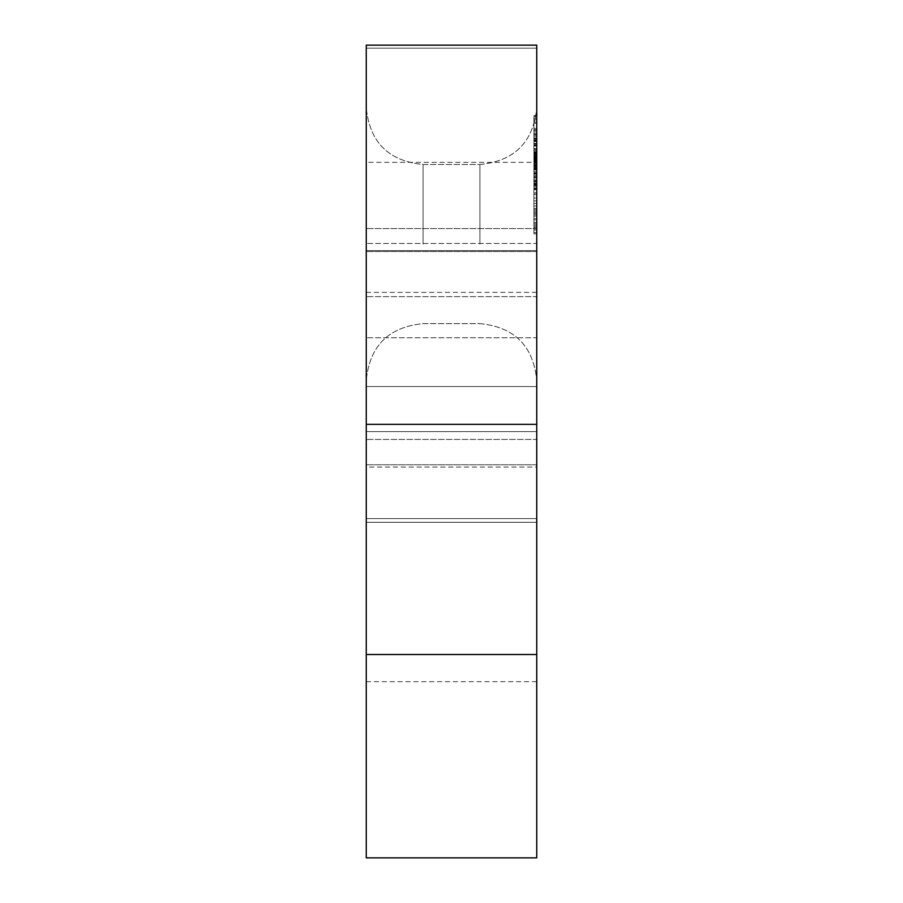 <?xml version="1.0" encoding="UTF-8"?>
<svg xmlns="http://www.w3.org/2000/svg" width="903" height="903" viewBox="0 0 903 903"><rect width="100%" height="100%" fill="white"/><g stroke="black" fill="none" stroke-linecap="round" stroke-linejoin="round"><path stroke-width="0.68" stroke-dasharray="4.51 3.39" d="M366.257 857.85L366.257 45.15L366.257 162.337L536.743 162.337L536.743 48.175L536.743 162.337M536.743 857.85L536.743 45.15L366.257 45.15L366.257 162.337M366.257 244.058L366.257 107.66L366.257 244.058M366.257 386.563L366.257 228.572L366.257 522.306L366.257 228.572L366.257 522.306L366.257 386.563L536.743 386.563L536.743 251.542L366.257 251.542L536.743 251.542L536.743 228.572L536.743 439.434L366.257 439.434L536.743 439.434L536.743 522.306L536.743 464.774L366.257 464.774L536.743 464.774L536.743 228.572L366.257 228.572L536.743 228.572L536.743 522.306L366.257 522.306L536.743 522.306L536.743 386.563L366.257 386.563M366.257 467.065L366.257 243.471L366.257 467.065L536.743 467.065L536.743 243.471L536.743 296.647L536.743 292.369L536.743 296.647L366.257 296.647L536.743 296.647L536.743 243.471L366.257 243.471L536.743 243.471L536.743 337.778L366.257 337.778L536.743 337.778L536.743 431.611L366.257 431.611L536.743 431.611L366.257 431.611L536.743 431.611L536.743 681.675L536.743 467.065L366.257 467.065M536.743 45.15L536.743 48.175L536.743 45.15M536.743 244.058L536.743 107.66L536.743 244.058M536.743 116.408L536.743 155.587L536.743 115.55L536.743 116.408L533.91 116.408L533.91 155.587L533.91 116.408M536.743 128.463L536.743 163.646L536.743 128.463L533.91 128.463L533.91 157.607L533.91 118.711L533.91 163.646L533.91 128.463M536.743 141.805L536.743 145.97L536.743 139.796L536.743 141.805L533.91 141.805L533.91 145.97L533.91 141.805M536.743 130.517L536.743 169.696L536.743 129.648L536.743 130.517L533.91 130.517L533.91 169.696L533.91 130.517M536.743 140.586L536.743 173.748L536.743 133.678L536.743 140.586L533.91 140.586L533.91 158.781L533.91 140.586M536.743 145.767L536.743 184.946L536.743 144.909L536.743 145.767L533.91 145.767L533.91 184.946L533.91 145.767M536.743 162.54L536.743 189.698L536.743 149.221L536.743 162.54L533.91 162.54L533.91 177.101L533.91 149.221L533.91 162.54L536.743 162.54M536.743 163.872L536.743 198.05L536.743 153.691L536.743 163.872L533.91 163.872L533.91 159.549L533.91 198.05L533.91 163.872M536.743 200.884L536.743 233.888L536.743 174.211L536.743 200.884L533.91 200.884L533.91 174.211L533.91 200.884L536.743 200.884M536.743 194.529L536.743 233.888L536.743 174.211L536.743 233.888L536.743 174.211L536.743 227.545L536.743 194.529L533.91 194.529L533.91 233.888L533.91 174.211L533.91 233.888L533.91 174.211L533.91 226.269L533.91 194.529L536.743 194.529M366.257 654.517L536.743 654.517M536.743 155.587L533.91 155.587M536.743 115.55L533.91 115.55M536.743 154.729L533.91 154.729L536.743 154.752M533.91 155.463L533.91 162.156L533.91 155.463L536.743 155.463M533.91 136.24L533.91 133.678L533.91 136.24L536.743 136.24L533.91 136.263M533.91 140.033L533.91 137.99L533.91 140.033L536.743 140.033M533.91 152.878L536.743 152.912L533.91 152.878M533.91 180.702L533.91 189.698L533.91 180.702L536.743 180.702M536.743 119.862L533.91 119.862M536.743 152.697L533.91 152.697M536.743 118.711L533.91 118.711M536.743 156.738L533.91 156.738M536.743 157.607L533.91 157.607M536.743 159.617L533.91 159.617M536.743 160.768L533.91 160.768M536.743 131.917L533.91 131.917M536.743 162.788L533.91 162.788M536.743 163.646L533.91 163.646M536.743 123.316L533.91 123.316M536.743 122.165L533.91 122.165M536.743 145.97L533.91 145.97M536.743 139.796L533.91 139.796M536.743 143.961L533.91 143.961M536.743 169.696L533.91 169.696M536.743 129.648L533.91 129.648M536.743 162.156L533.91 162.156L536.743 162.134M536.743 168.827L533.91 168.827M536.743 143.374L533.91 143.374M536.743 138.486L533.91 138.486L536.743 138.475M536.743 134.829L533.91 134.829M536.743 133.678L533.91 133.678M536.743 133.937L533.91 133.937M536.743 135.032L533.91 135.032M536.743 140.834L533.91 140.834M536.743 141.557L533.91 141.557L536.743 141.534M536.743 138.656L533.91 138.656M536.743 138.103L533.91 138.103M536.743 137.99L533.91 137.99M536.743 138.859L533.91 138.859M536.743 140.405L533.91 140.405M536.743 143.487L533.91 143.487M536.743 145.293L533.91 145.293M536.743 148.634L533.91 148.634M536.743 151.681L533.91 151.681M536.743 152.302L533.91 152.302M536.743 155.643L533.91 155.643M536.743 156.219L533.91 156.219L536.743 156.23M536.743 158.747L533.91 158.747L536.743 158.781M536.743 160.7L533.91 160.7M536.743 164.323L533.91 164.323M536.743 165.994L533.91 165.994M536.743 168.206L533.91 168.206M536.743 169.437L533.91 169.437M536.743 169.55L533.91 169.55M536.743 168.974L533.91 168.974M536.743 167.427L533.91 167.427M536.743 165.328L533.91 165.328L536.743 165.294M536.743 161.818L533.91 161.818M536.743 169.211L533.91 169.211M536.743 171.446L533.91 171.446M536.743 173.286L533.91 173.286M536.743 173.579L533.91 173.579L536.743 173.624M536.743 173.748L533.91 173.748M536.743 172.665L533.91 172.665M536.743 169.899L533.91 169.899M536.743 166.716L533.91 166.716M536.743 165.046L533.91 165.046M536.743 161.569L533.91 161.569M536.743 155.7L533.91 155.7L536.743 155.722M536.743 152.539L533.91 152.539M536.743 149.356L533.91 149.356L536.743 149.334M536.743 146.015L533.91 146.015M536.743 184.946L533.91 184.946M536.743 144.909L533.91 144.909M536.743 184.088L533.91 184.088M536.743 161.671L533.91 161.671M536.743 158.228L533.91 158.228M536.743 154.311L533.91 154.311M536.743 152.076L533.91 152.076M536.743 150.519L533.91 150.519M536.743 149.221L533.91 149.221M536.743 150.429L533.91 150.429M536.743 153.194L533.91 153.194M536.743 160.26L533.91 160.26M536.743 172.766L533.91 172.766M536.743 177.078L533.91 177.078L536.743 177.101M536.743 184.607L533.91 184.607M536.743 186.853L533.91 186.853M536.743 188.4L533.91 188.4M536.743 189.698L533.91 189.698M536.743 189.585L533.91 189.585M536.743 188.49L533.91 188.49M536.743 185.736L533.91 185.736M536.743 181.706L533.91 181.706M536.743 180.848L533.91 180.848M536.743 183.207L533.91 183.207M536.743 184.438L533.91 184.438M536.743 184.697L533.91 184.697M536.743 183.399L533.91 183.399M536.743 181.988L533.91 181.988M536.743 179.889L533.91 179.889M536.743 161.118L533.91 161.118M536.743 157.935L533.91 157.935M536.743 154.481L533.91 154.481M536.743 154.221L533.91 154.221M536.743 155.519L533.91 155.519M536.743 156.93L533.91 156.93M536.743 159.03L533.91 159.03M536.743 159.549L533.91 159.549M536.743 158.872L533.91 158.872M536.743 153.691L533.91 153.691M536.743 192.87L533.91 192.87M536.743 198.05L533.91 198.05M536.743 193.039L533.91 193.039M536.743 188.727L533.91 188.727M536.743 177.891L533.91 177.891M536.743 181.627L533.91 181.627M536.743 176.627L533.91 176.627M536.743 172.891L533.91 172.891M536.743 174.211L533.91 174.211L536.743 174.211M536.743 233.888L533.91 233.888L536.743 233.888M536.743 232.624L533.91 232.624L536.743 232.624M536.743 228.809L533.91 228.809M536.743 223.73L533.91 223.73L536.743 223.73M536.743 219.926L533.91 219.926M536.743 214.846L533.91 214.846M536.743 211.031L533.91 211.031M536.743 205.952L533.91 205.952M536.743 203.423L533.91 203.423M536.743 208.491L533.91 208.491L536.743 208.491M536.743 209.767L533.91 209.767M536.743 212.307L533.91 212.307M536.743 216.11L533.91 216.11M536.743 226.269L533.91 226.269M536.743 227.545L533.91 227.545L536.743 227.545M536.743 188.185L533.91 188.185M536.743 183.106L533.91 183.106L536.743 183.106M536.743 178.026L533.91 178.026M536.743 175.487L533.91 175.487M536.743 189.449L533.91 189.449M536.743 185.646L533.91 185.646M536.743 181.83L533.91 181.83L536.743 181.83M536.743 230.084L533.91 230.084M536.743 225.005L533.91 225.005L536.743 225.005M536.743 213.571L533.91 213.571L536.743 213.571M536.743 218.65L533.91 218.65M536.743 222.465L533.91 222.465M366.257 48.175L536.743 48.175L366.257 48.175M366.257 424.342L536.743 424.342M479.911 244.058L479.911 164.493L479.911 244.058M423.089 244.058L423.089 164.493L423.089 244.058M536.743 518.582L366.257 518.582L536.743 518.582M536.743 250.605L366.257 250.605L536.743 250.605M366.257 292.369L536.743 292.369M366.257 681.675L536.743 681.675M479.911 164.493C514.439 161.129 533.38 142.189 536.743 107.66C533.38 142.189 514.439 161.129 479.911 164.493L423.089 164.493C388.561 161.129 369.62 142.189 366.257 107.66C369.62 142.189 388.561 161.129 423.089 164.493L479.911 164.493M479.911 323.624C514.439 326.999 533.38 345.939 536.743 380.456C533.38 345.939 514.439 326.999 479.911 323.624L423.089 323.624C388.561 326.999 369.62 345.939 366.257 380.456C369.62 345.939 388.561 326.999 423.089 323.624L479.911 323.624"/><path stroke-width="1.35" d="M366.257 424.342L366.257 45.15L536.743 45.15L536.743 857.85L366.257 857.85L366.257 424.342L536.743 424.342M366.257 654.517L536.743 654.517"/></g></svg>
